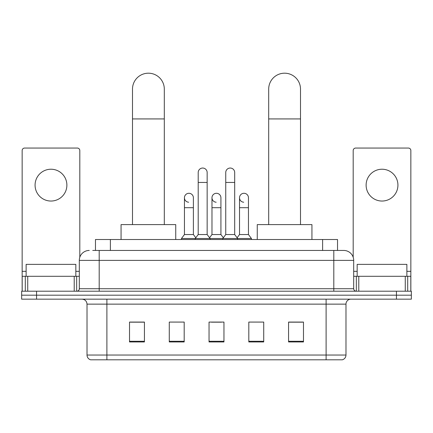 <?xml version="1.0" encoding="UTF-8"?>
<svg xmlns="http://www.w3.org/2000/svg" width="433" height="433" viewBox="0 0 433 433"><rect width="100%" height="100%" fill="white"/><g stroke="black" fill="none" stroke-linecap="round" stroke-linejoin="round"><path stroke-width="0.65" d="M95.471 250.447L95.471 239.514L337.529 239.514L337.529 250.447M92.96 250.447L340.268 250.447M92.732 250.447L99.195 250.447L99.195 260.39L79.309 260.39L79.309 288.724A2.484 2.484 0 0 1 76.825 291.209M89.252 250.447A9.943 9.943 0 0 0 79.309 260.39M343.748 250.447A9.943 9.943 0 0 1 353.691 260.39L333.805 260.39L333.805 250.447L343.596 250.447M353.691 260.39L353.691 288.724C353.837 290.234 354.665 291.063 356.175 291.209M36.561 291.209L21.65 291.209L21.65 295.187L36.561 295.187L21.65 295.187L21.65 299.16L36.561 299.16L36.561 295.187L396.439 295.187L36.561 295.187L36.561 291.209L396.439 291.209L396.439 295.187L411.35 295.187L396.439 295.187L396.439 299.16L36.561 299.16M396.439 299.16L411.35 299.16L411.35 291.209L396.439 291.209M345.983 355.033C345.848 357.414 344.657 359.006 342.406 359.807L326.103 359.807L326.103 355.033L345.983 355.033L345.983 304.134A4.969 4.969 0 0 1 350.957 299.16M326.103 359.807L90.594 359.807A4.969 4.969 0 0 1 87.017 355.033L87.017 304.134C86.719 301.114 85.063 299.457 82.043 299.16M303.484 341.956L303.484 322.076L288.573 322.076L288.573 341.956L303.484 341.956M263.719 341.956L263.719 322.076L248.807 322.076L248.807 341.956L263.719 341.956M144.427 341.956L144.427 322.076L129.516 322.076L129.516 341.956L144.427 341.956M184.193 341.956L184.193 322.076L169.281 322.076L169.281 341.956L184.193 341.956M223.958 341.956L223.958 322.076L209.042 322.076L209.042 341.956L223.958 341.956M87.017 355.033L106.897 355.033L106.897 359.807L100.175 359.807M317.162 359.807L115.838 359.807M288.573 322.179L302.494 322.179M130.506 322.179L144.427 322.179M211.477 322.179L221.42 322.179M75.829 276.297L75.829 264.368L26.126 264.368L26.126 276.297M50.975 169.227A15.907 15.907 0 0 0 35.073 185.135A15.907 15.907 0 0 0 50.975 201.042A15.907 15.907 0 0 0 66.882 185.135A15.907 15.907 0 0 0 50.975 169.227M74.216 291.209L74.216 276.297L27.739 276.297L27.739 291.209M79.807 257.289L79.807 150.538A2.484 2.484 0 0 0 77.323 148.054L24.632 148.054A2.484 2.484 0 0 0 22.148 150.538L22.148 276.297L27.739 276.297M74.216 276.297L79.309 276.297M22.148 291.209L22.148 276.297M132.498 224.603L132.498 89.101A15.907 15.907 0 0 1 148.4 73.193A15.907 15.907 0 0 1 164.307 89.101A15.907 15.907 0 0 0 148.4 73.193M164.307 224.603L164.307 89.101M175.738 239.514L175.738 224.603L121.061 224.603L121.061 239.514M268.693 224.603L268.693 89.101A15.907 15.907 0 0 1 284.6 73.193A15.907 15.907 0 0 1 300.502 89.101A15.907 15.907 0 0 0 284.6 73.193M300.502 224.603L300.502 89.101M311.939 239.514L311.939 224.603L257.262 224.603L257.262 239.514M198.206 182.45L207.153 182.45L207.153 234.545L198.206 234.545L198.206 172.507A4.476 4.476 0 0 1 202.963 168.047A4.476 4.476 0 0 1 207.153 172.507A4.476 4.476 0 0 0 202.963 168.047M198.206 234.545L195.223 238.518L195.223 239.514M207.153 234.545L210.135 238.518L181.459 238.518L181.459 239.514M225.745 234.545L225.745 182.45L234.691 182.45L234.691 234.545L225.745 234.545L222.762 238.518L210.135 238.518L210.135 239.514M225.745 182.45L225.745 172.507A4.476 4.476 0 0 1 230.502 168.047A4.476 4.476 0 0 1 234.691 172.507A4.476 4.476 0 0 0 230.502 168.047M234.691 234.545L237.674 238.518L222.762 238.518L222.762 239.514M248.461 234.545L248.461 207.699L239.514 207.699L239.514 234.545L248.461 234.545L251.443 238.518L237.674 238.518L237.674 239.514M188.631 202.227A4.476 4.476 0 0 1 184.442 197.762A4.476 4.476 0 0 1 189.194 193.297A4.476 4.476 0 0 1 193.389 197.762L193.389 207.699L184.442 207.699L184.442 197.762M193.389 207.699L193.389 234.545L184.442 234.545L184.442 207.699M184.442 234.545L181.459 238.518M193.389 234.545L195.797 237.76M216.17 202.227A4.476 4.476 0 0 1 211.975 197.762A4.476 4.476 0 0 1 216.733 193.297A4.476 4.476 0 0 1 220.922 197.762L220.922 207.699L211.975 207.699L211.975 197.762M220.922 207.699L220.922 234.545L211.975 234.545L211.975 207.699M211.975 234.545L209.567 237.76M220.922 234.545L223.336 237.76M243.709 202.227A4.476 4.476 0 0 1 239.514 197.762A4.476 4.476 0 0 1 244.266 193.297A4.476 4.476 0 0 1 248.461 197.762L248.461 207.699M239.514 234.545L237.105 237.76M251.443 238.518L251.443 239.514M382.025 169.227A15.907 15.907 0 0 0 366.118 185.135A15.907 15.907 0 0 0 382.025 201.042A15.907 15.907 0 0 0 397.927 185.135A15.907 15.907 0 0 0 382.025 169.227M405.261 291.209L405.261 276.297L358.784 276.297L358.784 291.209M410.852 291.209L410.852 276.297L410.852 291.209M405.261 276.297L410.852 276.297L410.852 150.538A2.484 2.484 0 0 0 408.368 148.054L355.677 148.054A2.484 2.484 0 0 0 353.193 150.538L353.193 257.289M353.691 276.297L358.784 276.297M406.874 276.297L406.874 264.368L357.171 264.368L357.171 276.297M110.383 250.447L110.383 239.514M322.617 250.447L322.617 239.514M99.195 291.209L99.195 288.724L353.691 288.724M79.309 288.724L99.195 288.724L99.195 260.39L333.805 260.39L333.805 291.209M326.103 299.16L326.103 304.134L87.017 304.134M345.983 304.134L326.103 304.134L326.103 355.033L106.897 355.033L106.897 299.16M223.958 341.269L209.042 341.269M184.193 341.269L169.281 341.269M144.427 341.269L129.516 341.269M263.719 341.269L248.807 341.269M303.484 341.269L288.573 341.269M79.309 271.329L75.829 271.329M26.126 271.329L22.148 271.329M76.663 276.297L76.663 291.209M22.186 276.297L22.186 291.209M25.293 291.209L25.293 276.297M132.498 118.923L164.307 118.923M268.693 118.923L300.502 118.923M410.852 271.329L406.874 271.329M357.171 271.329L353.691 271.329M410.814 291.209L410.814 276.297M407.707 276.297L407.707 291.209M356.337 291.209L356.337 276.297M207.153 182.45L207.153 172.507M234.691 182.45L234.691 172.507M239.514 207.699L239.514 197.762"/></g></svg>
